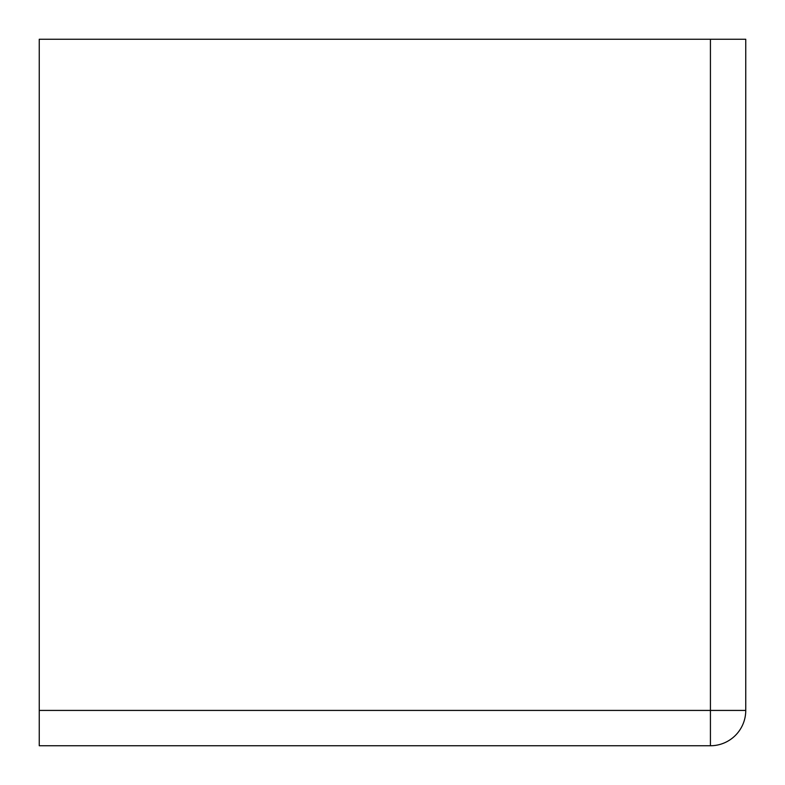 <?xml version="1.0" encoding="UTF-8"?>
<svg xmlns="http://www.w3.org/2000/svg" width="785" height="785" viewBox="0 0 785 785"><rect width="100%" height="100%" fill="white"/><g stroke="black" fill="none" stroke-linecap="round" stroke-linejoin="round"><path stroke-width="1.18" d="M745.75 39.25L745.75 710.425L745.75 39.25L39.25 39.25L39.25 745.75L710.425 745.75L39.25 745.75M710.425 745.75A35.325 35.325 0 0 0 745.75 710.425L710.425 710.425L710.425 745.75M710.425 39.25L710.425 710.425L39.25 710.425"/></g></svg>
